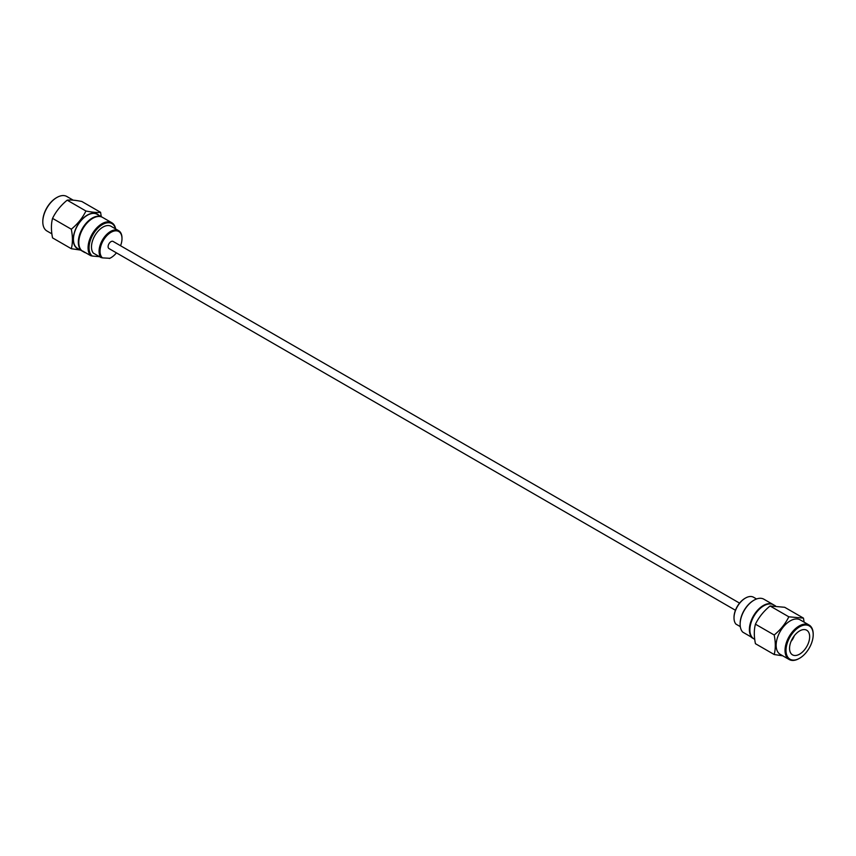 <?xml version="1.0" encoding="UTF-8"?>
<svg xmlns="http://www.w3.org/2000/svg" width="856" height="856" viewBox="0 0 856 856"><rect width="100%" height="100%" fill="white"/><g stroke="black" fill="none" stroke-linecap="round" stroke-linejoin="round"><path stroke-width="1.28" d="M115.646 228.948A19.656 11.353 120 0 0 111.804 222.742A19.656 11.353 120 0 0 101.971 223.716A19.656 11.353 120 0 0 89.602 239.605A19.656 11.353 120 0 0 90.693 255.666L92.33 256.051A18.971 10.957 -60 0 1 90.254 240.664A18.971 10.957 -60 0 1 102.463 224.561A18.971 10.957 -60 0 1 115.496 228.862M121.98 238.375A16.21 9.363 120 0 0 121.991 238.096A16.21 9.363 120 0 0 118.631 230.671A16.21 9.363 120 0 0 110.52 231.473A16.21 9.363 120 0 0 100.441 244.249A16.21 9.363 120 0 0 100.954 257.506L102.485 257.881A15.515 8.956 -60 0 1 101.115 245.244A15.515 8.956 -60 0 1 111.013 232.318A15.515 8.956 -60 0 1 121.991 238.653A15.515 8.956 -60 0 1 120.557 245.747M116.437 252.873A15.515 8.956 -60 0 1 111.013 257.656L110.52 257.945A16.21 9.363 120 0 1 109.857 258.298L102.485 257.881M42.8 221.586A19.228 11.096 120 0 1 42.8 221.308A19.228 11.096 120 0 1 56.389 197.757L56.881 197.479A19.913 11.503 -60 0 1 66.843 196.495L73.199 200.165M102.292 217.253A19.656 11.353 120 0 0 102.046 217.114A19.656 11.353 120 0 0 92.223 218.087A19.656 11.353 120 0 0 79.373 235.411A19.656 11.353 120 0 0 82.39 251.161A19.656 11.353 120 0 0 82.636 251.3M102.046 217.114L97.177 214.3A19.656 11.353 120 0 0 87.344 215.273A19.656 11.353 120 0 0 74.493 232.597A19.656 11.353 120 0 0 77.511 248.347L82.39 251.161M85.932 211.004L67.175 200.176C70.534 199.748 75.403 200.186 81.812 201.481L100.569 212.309C97.21 212.737 92.341 212.299 85.932 211.004C82.583 217.884 77.703 223.951 71.305 229.205C72.792 236.556 72.792 243.061 71.305 248.711L80.507 250.08M79.094 249.256A19.913 11.492 -60 0 1 73.948 234.052A19.913 11.492 -60 0 1 87.344 215.07A19.913 11.492 -60 0 1 98.75 215.209M101.276 216.664L100.569 212.309M111.804 222.742L102.538 217.392A19.656 11.353 120 0 0 92.705 218.366A19.656 11.353 120 0 0 79.865 235.689A19.656 11.353 120 0 0 82.872 251.45L84.113 252.156A19.656 11.353 -60 0 1 82.668 251.033L90.693 255.666M96.6 232.971A15.248 8.806 120 0 0 93.4 238.514M118.631 230.671L111.055 226.294A16.21 9.363 120 0 0 102.945 227.097A16.21 9.363 120 0 0 92.865 239.873A16.21 9.363 120 0 0 93.368 253.13L100.954 257.506M735.443 610.253L108.958 248.55A4.12 2.375 -60 0 1 108.327 245.255A4.12 2.375 -60 0 1 111.013 241.627A4.12 2.375 -60 0 1 113.067 241.424L739.563 603.127M740.13 623.971A18.971 10.957 -60 0 1 740.13 623.692A18.971 10.957 -60 0 1 753.537 600.463L754.029 600.174A19.656 11.353 120 0 0 740.13 624.259A19.656 11.353 120 0 0 742.751 632.124L750.776 636.768A19.656 11.353 -60 0 0 752.221 637.891L753.462 638.608A19.656 11.353 120 0 0 753.708 638.747M773.364 604.7A19.656 11.353 120 0 0 773.129 604.55L763.862 599.2A19.656 11.353 120 0 0 754.029 600.174L753.537 600.463M734.02 617.625A15.515 8.956 -60 0 1 734.009 617.347A15.515 8.956 -60 0 1 744.988 598.344L745.48 598.055A16.21 9.363 120 0 0 734.009 617.904A16.21 9.363 120 0 0 735.903 624.088L740.29 626.624M756.565 598.986L753.58 597.253A16.21 9.363 120 0 0 745.48 598.055L744.988 598.344M799.119 658.521L799.611 658.243A19.228 11.096 120 0 0 813.2 634.692A19.228 11.096 120 0 0 799.611 626.849A19.228 11.096 120 0 0 786.011 650.389A19.228 11.096 120 0 0 799.611 658.243L799.119 658.521A19.913 11.503 -60 0 1 789.157 659.505A19.913 11.503 -60 0 1 786.108 643.552A19.913 11.503 -60 0 1 799.119 626.004A19.913 11.503 -60 0 1 809.081 625.019A19.913 11.503 -60 0 1 813.2 634.135A19.913 11.503 -60 0 1 813.2 634.414M775.493 605.92L773.61 604.839A19.656 11.353 120 0 0 763.777 605.813A19.656 11.353 120 0 0 750.937 623.136A19.656 11.353 120 0 0 753.954 638.886L754.725 639.336M799.611 654.145A14.21 8.207 120 0 0 808.888 641.625A14.21 8.207 120 0 0 806.716 630.241A14.21 8.207 120 0 0 799.611 630.936A14.21 8.207 120 0 0 790.323 643.466A14.21 8.207 120 0 0 792.495 654.851A14.21 8.207 120 0 0 799.611 654.145M782.801 655.835L774.188 654.519C775.675 648.869 775.675 642.364 774.188 635.013C780.522 629.845 785.391 623.778 788.825 616.812L803.452 618.118L804.116 622.152M803.452 618.118L784.695 607.289L770.068 605.984C763.734 611.141 758.855 617.208 755.431 624.185C753.943 629.813 753.943 636.318 755.431 643.691L774.188 654.519M809.081 625.019L800.189 619.883A19.913 11.503 120 0 0 790.227 620.868L790.227 620.868A19.913 11.503 120 0 0 777.216 638.416A19.913 11.503 120 0 0 780.276 654.38L789.157 659.505M773.129 604.55A19.656 11.353 120 0 0 763.295 605.524A19.656 11.353 120 0 0 750.445 622.847A19.656 11.353 120 0 0 753.462 638.608M755.431 624.185L774.188 635.013M770.068 605.984L788.825 616.812M791.083 641.326A9.951 5.746 120 0 0 794.293 635.762M110.52 257.945L111.013 257.656A15.515 8.956 -60 0 1 109.301 258.491M92.33 256.051L99.542 256.693M85.814 252.852A19.656 11.353 -60 0 1 84.113 252.156M51.884 233.849L46.92 230.981A19.913 11.503 -60 0 1 42.8 221.865A19.913 11.503 -60 0 1 56.881 197.479L56.389 197.757M71.305 248.711L52.548 237.882C51.06 230.51 51.06 224.005 52.548 218.376C55.897 211.496 60.776 205.429 67.175 200.176M71.305 229.205L52.548 218.376M121.991 238.653L121.991 238.096M813.2 634.692L813.2 634.135M734.009 617.347L734.009 617.904M740.13 623.692L740.13 624.259M42.8 221.308L42.8 221.865"/></g></svg>
